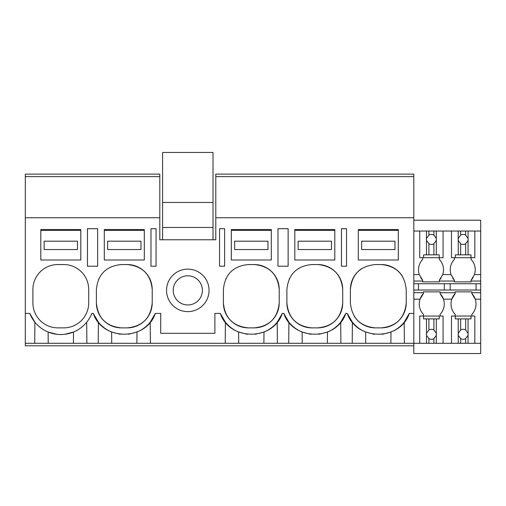 <?xml version="1.0" encoding="UTF-8"?>
<svg xmlns="http://www.w3.org/2000/svg" width="506" height="506" viewBox="0 0 506 506"><rect width="100%" height="100%" fill="white"/><g stroke="black" fill="none" stroke-linecap="round" stroke-linejoin="round"><path stroke-width="0.76" d="M97.633 228.706L87.468 228.706L87.468 266.207L97.633 266.207L97.633 228.706M25.3 176.626L159.801 176.626L159.801 174.121L25.3 174.121L25.3 217.757L159.801 217.757L159.801 176.626M413.807 345.794L25.3 345.794L25.3 343.296L433.901 343.296L433.901 338.647L436.311 335.282A5.003 5.003 0 0 0 436.311 333.346L433.901 329.982A5.003 5.003 0 0 0 428.905 329.982L426.495 333.346A5.003 5.003 0 0 0 426.495 335.282L428.905 338.647A5.003 5.003 0 0 0 433.901 338.647M91.365 314.517L91.82 313.41L93.281 313.41L98.404 322.195A33.333 33.333 0 0 0 102.497 326.421M86.887 343.296L86.703 322.195M98.221 343.296L98.404 322.195M48.215 343.296L48.121 332.037L56.824 334.308M88.721 289.54A25.003 25.003 0 0 0 63.718 264.543L57.886 264.543A25.003 25.003 0 0 0 32.884 289.54L32.884 302.879A25.003 25.003 0 0 0 57.886 327.875L63.718 327.875A25.003 25.003 0 0 0 88.721 302.879L88.721 289.54M25.3 343.296L25.3 313.41L29.778 313.41L34.901 322.195L34.718 343.296M64.838 334.295L73.484 332.037L73.383 343.296M29.778 313.41A33.333 33.333 0 0 0 91.82 313.41M25.3 313.41L25.3 217.757M159.801 217.757L159.801 239.768L215.803 239.768L215.803 217.757L413.807 217.757L413.807 174.121L215.803 174.121L215.803 176.626L413.807 176.626L215.803 176.626L215.803 217.757M93.281 313.41C102.452 341.082 146.152 341.082 155.323 313.41L160.718 313.41L160.718 333.296L214.886 333.296L214.886 313.41L220.281 313.41C229.452 341.082 273.151 341.082 282.323 313.41L283.784 313.41C292.955 341.082 336.654 341.082 345.826 313.41L347.287 313.41C356.458 341.082 400.157 341.082 409.329 313.41L413.807 313.41L413.807 217.757M288.135 228.706L288.135 266.207L277.971 266.207L277.971 228.706L288.135 228.706M254.221 327.875C269.407 326.395 277.737 318.059 279.223 302.879L279.223 289.54C277.737 274.36 269.407 266.023 254.221 264.543L248.389 264.543C233.203 266.023 224.866 274.36 223.386 289.54L223.386 302.879C224.866 318.059 233.203 326.395 248.389 327.875L254.221 327.875A25.003 25.003 0 0 0 279.223 302.879M375.389 264.543C360.202 266.023 351.872 274.36 350.392 289.54L350.392 302.879C351.872 318.059 360.202 326.395 375.389 327.875L381.22 327.875C396.407 326.395 404.743 318.059 406.223 302.879L406.223 289.54C404.743 274.36 396.407 266.023 381.22 264.543L375.389 264.543M224.639 228.706L219.553 228.706L219.553 266.207L224.639 266.207L224.639 228.706M341.474 266.207L341.474 228.706L346.553 228.706L346.553 266.207L341.474 266.207M156.05 228.706L156.05 266.207L150.971 266.207L150.971 228.706L156.05 228.706M317.724 264.543L311.886 264.543C296.706 266.023 288.369 274.36 286.889 289.54L286.889 302.879C288.369 318.059 296.706 326.395 311.886 327.875L317.724 327.875C332.91 326.395 341.24 318.059 342.72 302.879L342.72 289.54C341.24 274.36 332.904 266.023 317.724 264.543A25.003 25.003 0 0 1 342.72 289.54M152.217 289.54C150.737 274.36 142.401 266.023 127.221 264.543L121.383 264.543C106.197 266.023 97.867 274.36 96.387 289.54L96.387 302.879C97.867 318.059 106.203 326.395 121.383 327.875L127.221 327.875C142.401 326.395 150.737 318.059 152.217 302.879L152.217 289.54A25.003 25.003 0 0 0 127.221 264.543M166.55 290.374A21.252 21.252 0 0 1 187.802 269.122A21.252 21.252 0 0 1 209.054 290.374A21.252 21.252 0 0 1 187.802 311.626A21.252 21.252 0 0 1 166.55 290.374M225.221 343.296L225.404 322.195A33.333 33.333 0 0 0 229.496 326.421M220.281 313.41L225.404 322.195M150.383 343.296L150.2 322.195L155.323 313.41M111.718 343.296L111.617 332.037L120.346 334.308M98.841 278.73A25.003 25.003 0 0 0 98.657 279.129M96.387 302.879A25.003 25.003 0 0 0 121.383 327.875M127.221 327.875A25.003 25.003 0 0 0 152.217 302.879M102.851 326.724A33.333 33.333 0 0 0 111.617 332.037M128.284 334.302L136.981 332.037A33.333 33.333 0 0 0 147.233 325.402M147.486 325.162A33.333 33.333 0 0 0 150.2 322.195M136.886 343.296L136.981 332.037M352.22 343.296L352.404 322.195L347.287 313.41M352.404 322.195A33.333 33.333 0 0 0 365.623 332.037L374.288 334.302M390.891 343.296L390.986 332.037L382.232 334.314M390.986 332.037A33.333 33.333 0 0 0 404.205 322.195L409.329 313.41M362.062 268.389A25.003 25.003 0 0 0 350.392 289.54M354.2 316.149A25.003 25.003 0 0 0 375.389 327.875M381.22 327.875A25.003 25.003 0 0 0 406.223 302.879M402.422 276.282A25.003 25.003 0 0 0 381.22 264.543M404.389 343.296L404.205 322.195M365.724 343.296L365.623 332.037M413.807 292.708L423.433 292.708L423.433 291.873L440.1 291.873L440.1 292.708L455.185 292.708L455.185 291.873L471.851 291.873L471.851 292.708L480.7 292.708L480.7 353.542L413.807 353.542L413.807 313.41M340.892 343.296L340.702 322.195L345.826 313.41M277.389 343.296L277.206 322.195L282.323 313.41M288.724 343.296L288.907 322.195A33.333 33.333 0 0 0 292.999 326.421M283.784 313.41L288.907 322.195M238.718 343.296L238.623 332.037L247.345 334.308M225.847 278.73A25.003 25.003 0 0 0 225.657 279.129M223.386 302.879A25.003 25.003 0 0 0 248.389 327.875M279.223 289.54A25.003 25.003 0 0 0 254.221 264.543M229.85 326.724A33.333 33.333 0 0 0 238.623 332.037M255.29 334.302L263.987 332.037A33.333 33.333 0 0 0 274.233 325.402M274.486 325.162A33.333 33.333 0 0 0 277.206 322.195M263.885 343.296L263.987 332.037M302.221 343.296L302.126 332.037L310.848 334.308M298.648 268.338A25.003 25.003 0 0 0 298.331 268.534M289.343 278.73A25.003 25.003 0 0 0 289.16 279.129M286.889 302.879A25.003 25.003 0 0 0 311.886 327.875M317.724 327.875A25.003 25.003 0 0 0 342.72 302.879M293.353 326.724A33.333 33.333 0 0 0 302.126 332.037M318.786 334.302L327.49 332.037A33.333 33.333 0 0 0 337.736 325.402M337.989 325.162A33.333 33.333 0 0 0 340.702 322.195M327.388 343.296L327.49 332.037M187.802 275.789A14.585 14.585 0 0 0 173.216 290.374A14.585 14.585 0 0 0 187.802 304.96A14.585 14.585 0 0 0 202.387 290.374A14.585 14.585 0 0 0 187.802 275.789M413.807 231.04L480.7 231.04L480.7 292.708M480.7 231.04L480.7 220.205L413.807 220.205M471.073 257.706L471.073 259.376A15.104 15.104 0 0 1 474.457 274.587L471.073 280.21A15.104 15.104 0 0 0 473.04 277.636M413.807 290.02L480.7 290.02L476.057 290.02L476.057 283.733M480.7 343.296L474.824 343.296L474.824 316.041L471.851 316.041L471.851 314.378A15.104 15.104 0 0 0 471.851 293.543L471.851 292.708M451.491 231.04L451.491 257.706L454.407 257.706L454.407 259.376A15.104 15.104 0 0 0 451.023 274.587L454.407 280.21L454.407 281.045L439.322 281.045L439.322 281.874L439.322 280.21A15.104 15.104 0 0 0 441.175 277.832M439.322 257.706L439.322 259.376L439.322 257.706M439.322 280.21L442.712 274.587A15.104 15.104 0 0 0 439.322 259.376M452.56 277.832A15.104 15.104 0 0 0 454.407 280.21M454.407 281.045L454.407 281.874L471.073 281.874L471.073 280.21M444.306 283.733L444.306 290.02L450.201 290.02L450.201 283.733M474.824 316.041L470.985 316.041L470.985 318.894L458.246 318.894L458.246 333.346A5.003 5.003 0 0 0 458.246 335.282L458.246 343.296L443.073 343.296L443.073 316.041L440.1 316.041L440.1 314.378A15.104 15.104 0 0 0 443.484 299.166L451.795 299.166L455.185 293.543A15.104 15.104 0 0 0 455.185 314.378L455.185 316.041M455.185 292.708L455.185 293.543M480.7 299.166L475.235 299.166L471.851 293.543M471.073 281.045L480.7 281.045M413.807 283.733L480.7 283.733M413.807 281.045L422.655 281.045L422.655 281.874L439.322 281.874M440.1 292.708L440.1 293.543L443.484 299.166A15.104 15.104 0 0 0 440.1 293.543M423.433 292.708L423.433 293.543A15.104 15.104 0 0 0 423.433 314.378L423.433 316.041M413.807 299.166L420.05 299.166L423.433 293.543M420.688 277.636A15.104 15.104 0 0 0 422.655 280.21L422.655 281.045M413.807 274.587L419.272 274.587A15.104 15.104 0 0 1 422.655 259.376L422.655 257.706M419.272 274.587L422.655 280.21M418.449 290.02L418.449 283.733M213.013 239.768L213.013 152.458L162.597 152.458L162.597 202.457L213.013 202.457M162.597 239.768L162.597 227.46L213.013 227.46M162.597 227.46L162.597 202.457M40.803 229.547L80.802 229.547L80.802 260.002L40.803 260.002L40.803 229.547M40.803 230.375L80.802 230.375M77.469 249.528L77.469 241.198L44.136 241.198L44.136 249.528L77.469 249.528M104.299 229.547L144.305 229.547L144.305 260.002L104.299 260.002L104.299 229.547M104.299 230.375L144.305 230.375M140.972 249.528L140.972 241.198L107.633 241.198L107.633 249.528L140.972 249.528M231.305 229.547L271.305 229.547L271.305 260.002L231.305 260.002L231.305 229.547M231.305 230.375L271.305 230.375M267.971 249.528L267.971 241.198L234.639 241.198L234.639 249.528L267.971 249.528M294.802 229.547L334.808 229.547L334.808 260.002L294.802 260.002L294.802 229.547M294.802 230.375L334.808 230.375M331.474 249.528L331.474 241.198L298.135 241.198L298.135 249.528L331.474 249.528M358.305 229.547L398.304 229.547L398.304 260.002L358.305 260.002L358.305 229.547M358.305 230.375L398.304 230.375M394.971 249.528L394.971 241.198L361.638 241.198L361.638 249.528L394.971 249.528M428.905 231.04L428.905 235.107A5.003 5.003 0 0 1 433.901 235.107L433.901 231.04M426.495 231.04L426.406 239.439A5.003 5.003 0 0 0 426.495 240.407L428.905 243.765A5.003 5.003 0 0 0 433.901 243.765L433.901 254.853L426.495 254.853L426.495 240.407M426.495 238.471L428.905 235.107M433.901 243.765L436.311 240.407A5.003 5.003 0 0 0 436.311 238.471L433.901 235.107M436.311 231.04L436.311 238.471M436.311 240.407L436.311 254.853L439.24 254.853L439.24 257.706L443.073 257.706L443.073 231.04M419.74 231.04L419.74 257.706L423.573 257.706L423.573 254.853L426.495 254.853M428.905 243.765L428.905 254.853M436.311 254.853L433.901 254.853M439.24 257.706L423.573 257.706M443.073 316.041L439.24 316.041L439.24 318.894L436.311 318.894L436.311 333.346M436.311 335.282L436.311 343.296L433.901 343.296M443.073 343.296L436.311 343.296M436.311 318.894L433.901 318.894L433.901 329.982M419.74 343.296L419.74 316.041L439.24 316.041M423.573 316.041L423.573 318.894L433.901 318.894M428.905 318.894L428.905 329.982M426.495 318.894L426.495 333.346M426.495 335.282L426.495 343.296M428.905 338.647L428.905 343.296M460.656 231.04L460.656 235.107A5.003 5.003 0 0 1 465.653 235.107L465.653 231.04M458.246 231.04L458.151 239.439A5.003 5.003 0 0 0 458.246 240.407L460.656 243.765A5.003 5.003 0 0 0 465.653 243.765L465.653 254.853L458.246 254.853L458.246 240.407M458.246 238.471L460.656 235.107M465.653 243.765L468.063 240.407A5.003 5.003 0 0 0 468.063 238.471L465.653 235.107M468.063 231.04L468.063 238.471M468.063 240.407L468.063 254.853L470.985 254.853L470.985 257.706L474.824 257.706L474.824 231.04M451.491 257.706L455.318 257.706L455.318 254.853L458.246 254.853M460.656 243.765L460.656 254.853M468.063 254.853L465.653 254.853M470.985 257.706L455.318 257.706M468.063 318.894L468.063 333.346L465.653 329.982A5.003 5.003 0 0 0 460.656 329.982L458.246 333.346M474.824 343.296L468.063 343.296L468.063 335.282A5.003 5.003 0 0 0 468.063 333.346M465.653 318.894L465.653 329.982M468.063 335.282L465.653 338.647L465.653 343.296L468.063 343.296M458.246 335.282L460.656 338.647A5.003 5.003 0 0 0 465.653 338.647M458.246 343.296L465.653 343.296M451.491 343.296L451.491 316.041L470.985 316.041M458.246 318.894L455.318 318.894L455.318 316.041M460.656 318.894L460.656 329.982M460.656 338.647L460.656 343.296M474.457 274.587L480.7 274.587M442.712 274.587L451.023 274.587"/></g></svg>
